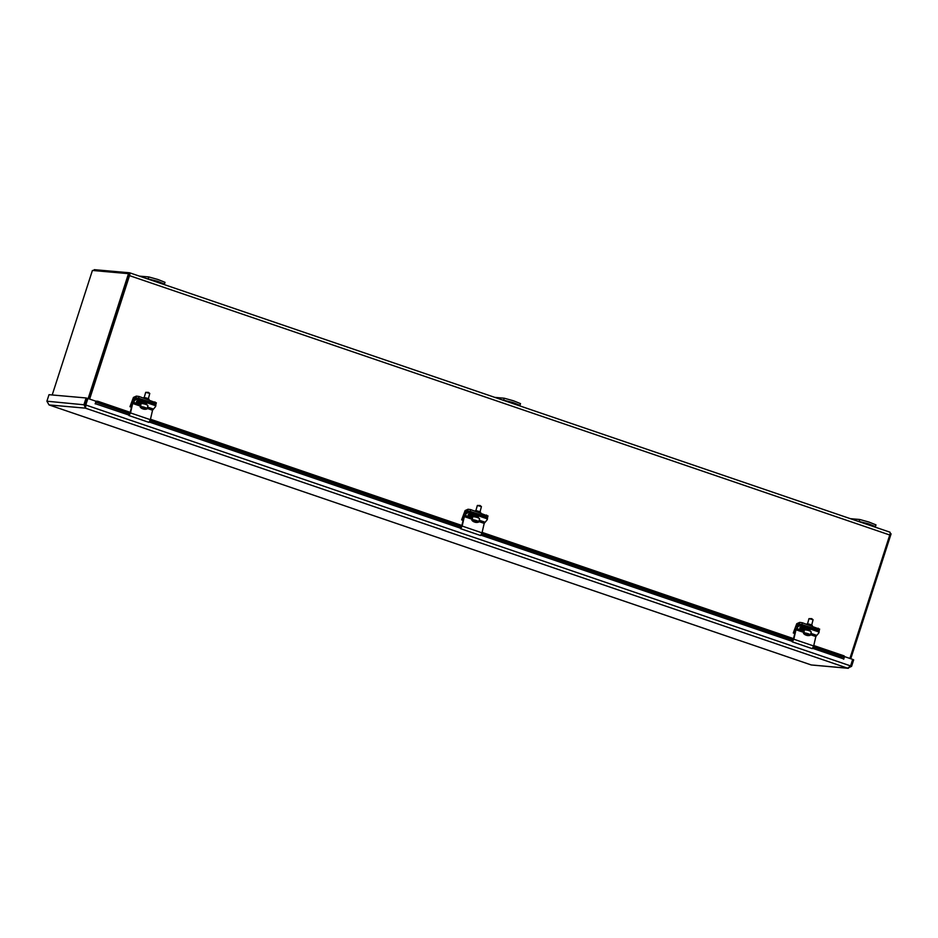 <?xml version="1.0" encoding="UTF-8"?>
<svg xmlns="http://www.w3.org/2000/svg" width="938" height="938" viewBox="0 0 938 938"><rect width="100%" height="100%" fill="white"/><g stroke="black" fill="none" stroke-linecap="round" stroke-linejoin="round"><path stroke-width="1.41" d="M129.725 272.829L889.892 532.163A2.92 0.75 108.8 0 1 889.939 532.174A2.92 0.75 108.8 0 1 889.763 535L849.898 658.441M88.149 398.568L128.494 273.662L129.667 274.06L89.321 398.967L129.268 274.025M89.638 399.072L129.514 275.631A2.92 0.75 -71.2 0 0 129.679 272.806A2.92 0.75 -71.2 0 0 129.632 272.794L94.421 269.675A2.92 0.75 -71.2 0 0 93.542 270.554M890.127 533.488L891.1 533.828L850.754 658.734M128.494 273.662L92.416 270.461L52.2 394.968M97.74 402.179L96.333 402.285L96.579 401.136L98.044 401.37L97.74 402.179M98.044 401.37L130.253 412.357L97.763 401.253L100.812 402.601L100.366 403.797L96.333 402.285L95.313 403.891L95.852 401.194L87.902 398.486L85.792 405.005L850.578 665.91L847.647 668.184L848.339 668.313L811.288 664.972L49.034 404.923L46.9 401.206L49.011 394.687L86.108 397.97L83.998 404.501L85.405 408.147L85.581 405.978M843.625 656.647L843.93 655.838L844.481 656.283L844.235 657.432L843.625 656.647M844.399 656.659L843.719 659.203L844.235 657.432L841.738 656.729L842.183 655.521L844.481 656.283M841.738 656.729L813.34 647.032M793.102 640.138L481.686 533.898M461.449 526.992L150.033 420.752M129.796 413.846L100.366 403.797M96.579 401.136A2.92 0.75 -71.2 0 0 95.254 403.668L95.148 403.809M842.183 655.521L813.703 645.813M793.501 638.919L482.05 532.667M461.848 525.772L150.397 419.521M130.194 412.626L100.812 402.601M844.739 656.682L852.689 659.391L850.578 665.91M843.555 659.121L844.106 657.573M86.108 397.97L87.281 398.38L85.17 404.899L85.792 406.916L85.452 404.981L87.902 398.486M85.405 408.147L49.034 404.923L811.276 664.96L847.647 668.184L85.405 408.147L85.452 404.981M85.17 404.899L46.9 401.206M847.647 668.184L851.575 666.355L853.674 659.836L852.654 659.484M850.52 666.003L851.575 666.355M799.211 624.098L801.884 624.474L802.353 622.762L799.68 622.386L799.211 624.098L796.491 625.341L793.278 632.998L796.761 623.711L799.68 622.386M819.542 629.164L802.353 622.762M818.241 628.179L817.772 629.89L801.884 624.474M817.772 629.89L818.874 630.969M812.238 626.138L812.355 625.728A2.99 0.68 -164.7 0 0 810.033 624.391A2.99 0.68 -164.7 0 0 806.739 624.005A2.99 0.68 -164.7 0 0 806.586 624.157L806.586 624.157M794.779 633.385L793.759 633.044M794.756 633.502L793.278 632.998M467.558 510.964L470.231 511.327L470.7 509.615L468.027 509.24L467.558 510.964L464.838 512.195L461.625 519.851L465.107 510.565L468.027 509.24M487.889 516.017L470.7 509.615M486.588 515.032L486.119 516.744L470.231 511.327M486.119 516.744L487.221 517.823M480.584 512.992L480.702 512.582A2.99 0.68 -164.7 0 0 478.38 511.257A2.99 0.68 -164.7 0 0 475.085 510.858A2.99 0.68 -164.7 0 0 474.933 511.011L474.933 511.011M463.126 520.238L462.106 519.898M463.102 520.356L461.625 519.851M135.904 397.818L138.578 398.181L139.047 396.469L136.373 396.106L135.904 397.818L133.184 399.049L129.96 406.705L133.454 397.419L136.373 396.106M156.236 402.871L139.047 396.469M154.934 401.886L154.465 403.598L138.578 398.181M154.465 403.598L155.567 404.677M148.931 399.846L149.048 399.436A2.99 0.68 -164.7 0 0 146.727 398.111A2.99 0.68 -164.7 0 0 143.432 397.724A2.99 0.68 -164.7 0 0 143.28 397.864L143.28 397.864M131.472 407.104L130.452 406.752M131.449 407.209L129.96 406.705M798.93 626.209A2.169 0.938 11.5 0 1 801.709 626.127L801.943 624.978A2.169 0.938 -168.5 0 0 799.164 625.06L795.987 629.75L793.806 639.212L792.34 641.873L791.836 641.334L793.431 639.235L795.576 629.926L799.164 625.06M819.026 631.825A2.169 0.938 -168.5 0 0 819.167 631.579A2.169 0.938 -168.5 0 0 817.83 630.395L817.596 631.544L801.709 626.127M817.83 630.395L801.943 624.978M792.434 641.873L812.202 648.65L813.668 645.977L815.849 636.527L818.792 632.986A2.169 0.938 11.5 0 0 818.933 632.74L819.167 631.579M817.596 631.544A2.169 0.938 11.5 0 1 818.933 632.74M804.347 630.184L801.275 629.128A2.31 0.997 11.5 0 1 799.844 627.862A2.31 0.997 11.5 0 1 802.951 627.51L808.662 629.457A2.31 0.997 11.5 0 1 810.08 630.723M800.395 627.37A2.31 0.997 -168.5 0 0 801.509 627.979L805.976 629.504M792.973 640.361L792.305 640.126M809.963 635.272L809.94 635.378A6.472 6.074 -114.3 0 1 806.879 635.366A6.484 1.677 108.8 0 1 806.668 635.366A6.484 1.677 108.8 0 1 806.492 635.26L806.61 634.827M807.137 634.416L806.879 635.366M806.082 635.096A6.472 6.074 -114.3 0 1 803.538 633.185L804.159 632.271M810.385 635.061L810.631 634.147M803.831 632.153A3.553 0.809 15.3 0 1 804.229 631.966L803.948 633.009A6.472 6.074 65.7 0 0 806.492 634.909A6.484 1.677 -71.2 0 0 807.055 634.381A6.132 5.757 65.7 0 0 807.853 634.651A6.484 1.677 108.8 0 1 807.29 635.178A6.472 6.074 65.7 0 0 810.35 635.19A3.553 0.809 15.3 0 0 810.373 635.132L811.218 632.06A3.553 0.809 15.3 0 0 808.896 630.629A3.553 0.809 15.3 0 0 804.347 630.195L803.514 633.256A3.553 0.809 15.3 0 1 803.538 633.185M807.29 635.178L807.466 634.534M803.948 633.009A3.553 0.809 15.3 0 1 807.923 633.642A3.553 0.809 15.3 0 1 810.373 635.132M805.824 635.073A6.507 6.507 0 0 1 803.667 633.596A3.553 0.809 15.3 0 1 803.514 633.256M813.082 619.737L811.663 618.634L809.002 618.623L813.082 619.737L811.687 625.06M807.501 623.922L809.002 618.623M467.276 513.063A2.169 0.938 11.5 0 1 470.055 512.98L470.29 511.831A2.169 0.938 -168.5 0 0 467.511 511.914L464.333 516.604L462.153 526.066L460.687 528.727L460.183 528.188L461.777 526.089L463.923 516.779L467.511 511.914M487.373 518.691A2.169 0.938 -168.5 0 0 487.514 518.444A2.169 0.938 -168.5 0 0 486.177 517.248L485.943 518.397L470.055 512.98M486.177 517.248L470.29 511.831M460.769 528.727L480.549 535.504L482.015 532.843L484.196 523.381L487.139 519.84A2.169 0.938 11.5 0 0 487.279 519.593L487.514 518.444M485.943 518.397A2.169 0.938 11.5 0 1 487.279 519.593M472.693 517.037L469.621 515.982A2.31 0.997 11.5 0 1 468.191 514.716A2.31 0.997 11.5 0 1 471.298 514.364L477.008 516.31A2.31 0.997 11.5 0 1 478.427 517.577M468.742 514.223A2.31 0.997 -168.5 0 0 469.856 514.833L474.323 516.357M461.32 527.215L460.652 526.98M478.31 522.138L478.286 522.231A6.472 6.074 -114.3 0 1 475.226 522.22A6.484 1.677 108.8 0 1 475.015 522.22A6.484 1.677 108.8 0 1 474.839 522.114L474.956 521.68M475.484 521.27L475.226 522.22M474.429 521.95A6.472 6.074 -114.3 0 1 471.884 520.051L472.494 519.124M478.732 521.915L478.978 521.012M472.166 519.007A3.553 0.809 15.3 0 1 472.576 518.82L472.295 519.863A6.472 6.074 65.7 0 0 474.839 521.774A6.484 1.677 -71.2 0 0 475.402 521.235A6.132 5.757 65.7 0 0 476.199 521.505A6.484 1.677 108.8 0 1 475.636 522.044A6.472 6.074 65.7 0 0 478.697 522.044A3.553 0.809 15.3 0 0 478.72 521.985L479.564 518.925A3.553 0.809 15.3 0 0 477.243 517.483A3.553 0.809 15.3 0 0 472.693 517.049L471.861 520.109A3.553 0.809 15.3 0 1 471.884 520.051M475.636 522.044L475.812 521.387M472.295 519.863A3.553 0.809 15.3 0 1 476.27 520.496A3.553 0.809 15.3 0 1 478.72 521.985M474.171 521.927A6.507 6.507 0 0 1 472.013 520.449A3.553 0.809 15.3 0 1 471.861 520.109M481.417 506.59L480.01 505.5L477.348 505.476L481.417 506.59L480.033 511.914M475.836 510.776L477.348 505.476M135.623 399.916A2.169 0.938 11.5 0 1 138.402 399.834L138.636 398.685A2.169 0.938 -168.5 0 0 135.858 398.767L132.68 403.457L130.499 412.919L129.034 415.581L128.529 415.042L130.124 412.943L132.27 403.645L135.858 398.767M155.72 405.544A2.169 0.938 -168.5 0 0 155.86 405.298A2.169 0.938 -168.5 0 0 154.524 404.102L154.289 405.251L138.402 399.834M154.524 404.102L138.636 398.685M129.116 415.593L148.896 422.358L150.361 419.696L152.542 410.234L155.485 406.693A2.169 0.938 11.5 0 0 155.626 406.447L155.86 405.298M154.289 405.251A2.169 0.938 11.5 0 1 155.626 406.447M141.04 403.891L137.968 402.836A2.31 0.997 11.5 0 1 136.538 401.57A2.31 0.997 11.5 0 1 139.645 401.23L145.343 403.164A2.31 0.997 11.5 0 1 146.774 404.442M137.089 401.089A2.31 0.997 -168.5 0 0 138.203 401.687L142.67 403.211M129.667 414.068L128.987 413.834M146.656 408.991L146.633 409.085A6.472 6.074 -114.3 0 1 143.573 409.085A6.484 1.677 108.8 0 1 143.362 409.074A6.484 1.677 108.8 0 1 143.186 408.98L143.303 408.534M143.831 408.124L143.573 409.085M142.775 408.804A6.472 6.074 -114.3 0 1 140.231 406.904L140.841 405.978M147.078 408.769L147.325 407.866M140.512 405.861A3.553 0.809 15.3 0 1 140.923 405.685L140.641 406.717A6.472 6.074 65.7 0 0 143.186 408.628A6.484 1.677 -71.2 0 0 143.749 408.089A6.132 5.757 65.7 0 0 144.546 408.358A6.484 1.677 108.8 0 1 143.983 408.898A6.472 6.074 65.7 0 0 147.043 408.898A3.553 0.809 15.3 0 0 147.067 408.839L147.899 405.779A3.553 0.809 15.3 0 0 145.589 404.337A3.553 0.809 15.3 0 0 141.04 403.903L140.208 406.963A3.553 0.809 15.3 0 1 140.231 406.904M143.983 408.898L144.159 408.241M140.641 406.717A3.553 0.809 15.3 0 1 144.616 407.35A3.553 0.809 15.3 0 1 147.067 408.839M142.506 408.78A6.507 6.507 0 0 1 140.36 407.303A3.553 0.809 15.3 0 1 140.208 406.963M149.763 393.444L148.356 392.354L145.695 392.342L149.763 393.444L148.38 398.767M144.182 397.63L145.695 392.342M865.364 523.205L869.925 524.717L865.364 523.205M857.332 521.047L868.412 523.779L875.435 526.593L873.219 526.464M875.435 526.593L875.986 524.881L868.963 522.056L859.771 519.5L850.332 518.667M509.873 401.921L514.434 403.446L509.873 401.921M501.842 399.776L512.922 402.496L519.945 405.322L517.729 405.193M519.945 405.322L520.496 403.61L513.473 400.784L504.292 398.228L494.854 397.384M154.395 280.65L158.944 282.162L154.395 280.65M146.351 278.504L157.432 281.224L164.467 284.05L162.239 283.921M164.467 284.05L165.018 282.326L157.994 279.512L148.802 276.945L139.363 276.112M889.763 535L129.514 275.631M843.93 655.838L813.774 645.543L844.071 655.861M793.571 638.649L482.109 532.397L793.571 638.637M150.467 419.239L461.918 525.491L150.455 419.251M128.565 414.948L95.254 403.668M843.497 658.851L812.671 648.334M791.871 641.24L481.018 535.188M460.218 528.094L149.365 422.053M805.859 629.937L806.211 628.624L802.459 627.37M798.25 625.939L796.491 625.341M797.335 626.819L795.916 626.338M474.194 516.791L474.558 515.478L470.806 514.223M466.596 512.793L464.838 512.195M465.682 513.672L464.263 513.192M142.893 402.367L139.152 401.089M134.943 399.647L133.184 399.049M134.017 400.526L132.61 400.045M816.423 635.26L810.866 633.361M804.112 631.063L796.561 628.483M801.275 629.128L801.509 627.979M815.849 636.527L810.491 634.698M803.749 632.4L795.987 629.75M813.668 645.977L793.806 639.212M484.77 522.114L479.201 520.215M472.459 517.917L464.908 515.337M469.621 515.982L469.856 514.833M484.196 523.381L478.837 521.551M472.095 519.253L464.333 516.604M482.015 532.843L462.153 526.066M153.117 408.968L147.547 407.069M140.806 404.77L133.255 402.191M137.968 402.836L138.203 401.687M152.542 410.234L147.184 408.405M140.442 406.107L132.68 403.457M150.361 419.696L130.499 412.919M859.771 519.5L859.22 521.211M504.292 398.228L503.741 399.94M148.802 276.945L148.251 278.668M129.679 272.806L889.939 532.174M819.648 629.058L819.191 630.77M487.995 515.912L487.526 517.624M156.341 402.765L155.872 404.489M812.202 648.65L792.34 641.873M806.668 635.366A6.507 6.507 0 0 0 809.177 635.53M480.549 535.504L460.687 528.727M475.015 522.22A6.507 6.507 0 0 0 477.524 522.384M148.896 422.358L129.034 415.581M143.362 409.074A6.507 6.507 0 0 0 145.871 409.238M142.541 403.645L142.904 402.332"/></g></svg>
